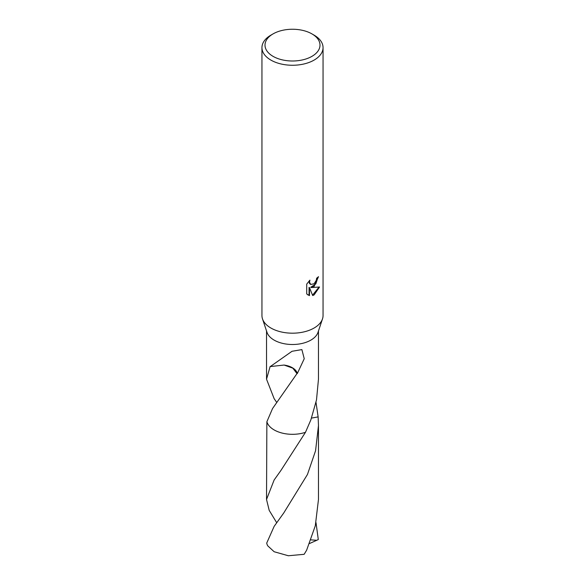 <?xml version="1.0" encoding="UTF-8"?>
<svg xmlns="http://www.w3.org/2000/svg" width="585" height="585" viewBox="0 0 585 585"><rect width="100%" height="100%" fill="white"/><g stroke="black" fill="none" stroke-linecap="round" stroke-linejoin="round"><path stroke-width="0.88" d="M311.944 33.901L314.101 35.144A30.552 17.638 180 0 1 323.052 47.619L323.052 315.549A30.552 17.638 180 0 1 322.503 318.883A30.552 17.638 180 0 1 314.101 328.017A30.552 17.638 180 0 1 283.549 332.412A30.552 17.638 180 0 1 262.497 318.883A30.552 17.638 180 0 1 261.948 315.549L261.948 47.619A30.552 17.638 180 0 1 270.899 35.144L273.056 33.901A27.495 15.875 180 0 1 311.944 33.901A27.495 15.875 180 0 1 311.944 56.35A27.495 15.875 180 0 1 273.056 56.35A27.495 15.875 180 0 1 273.056 33.901L270.899 35.144M322.503 318.883L317.999 332.353A25.967 14.991 180 0 1 310.862 340.119A25.967 14.991 180 0 1 284.888 343.848A25.967 14.991 180 0 1 267.001 332.353L262.497 318.883M314.101 286.438L311.176 287.542L319.549 287.008L314.101 294.928L312.668 295.535L309.502 287.63L309.502 295.601L306.708 293.962L306.708 284.127L309.926 280.142L309.487 282.094L310.672 284.434L314.101 283.798L316.309 280.273L316.631 278.226A30.552 17.638 0 0 0 318.496 276.683L314.101 286.438M323.052 47.619A30.552 17.638 180 0 1 314.101 60.094A30.552 17.638 180 0 1 280.807 63.919A30.552 17.638 180 0 1 261.948 47.619M276.69 402.37L274.138 398.663L266.533 379.19L270.146 366.451A25.967 14.991 0 0 0 270.277 366.576L292.017 351.285L301.882 349.596L304.237 358.729L297.304 373.559A25.967 14.991 180 0 1 296.983 373.596L272.551 408.535L266.87 421.756L266.526 499.48L274.131 480.007L280.961 470.391L305.472 432.315A25.967 14.991 180 0 1 266.877 421.748A25.974 14.998 180 0 0 305.472 432.315L310.862 419.869L316.5 399.935L318.467 379.19L318.467 330.949M318.028 277.1L315.841 283.857L310.737 287.293L311.176 287.542M310.467 284.295L309.363 283.25L309.151 280.939M307.805 294.869L309.055 295.352L309.055 287.374L309.502 287.63M312.536 295.191L318.971 287.147M309.055 295.352L309.502 295.601M316.01 402.37L318.13 416.893L311.512 418.099M305.472 432.315L305.48 432.308A25.974 14.998 180 0 1 274.131 429.924A25.974 14.998 180 0 1 266.87 421.756M318.123 416.864A25.974 14.998 180 0 1 318.13 416.886A25.974 14.998 180 0 1 318.13 416.893L318.474 425.551L315.564 450.735L307.461 474.464L283.747 512.979L274.138 526.376L266.709 543.099A25.967 14.991 180 0 0 267.718 545.812L274.138 551.735L288.339 555.75L304.149 554.309L306.628 550.207L315.3 525.783L318.474 499.48L318.474 425.551M284.083 365.047L292.814 368.162L296.983 373.596M297.304 373.559A17.316 9.996 0 0 0 284.054 365.062M270.277 366.576L284.069 365.055M316.01 522.668L318.291 539.553L316.777 540.277L310.964 539.882M276.683 522.683L269.202 510.383L266.526 499.48M316.777 540.277L309.553 543.523M266.533 379.19L266.533 330.949M310.672 284.434L310.24 284.178"/></g></svg>
